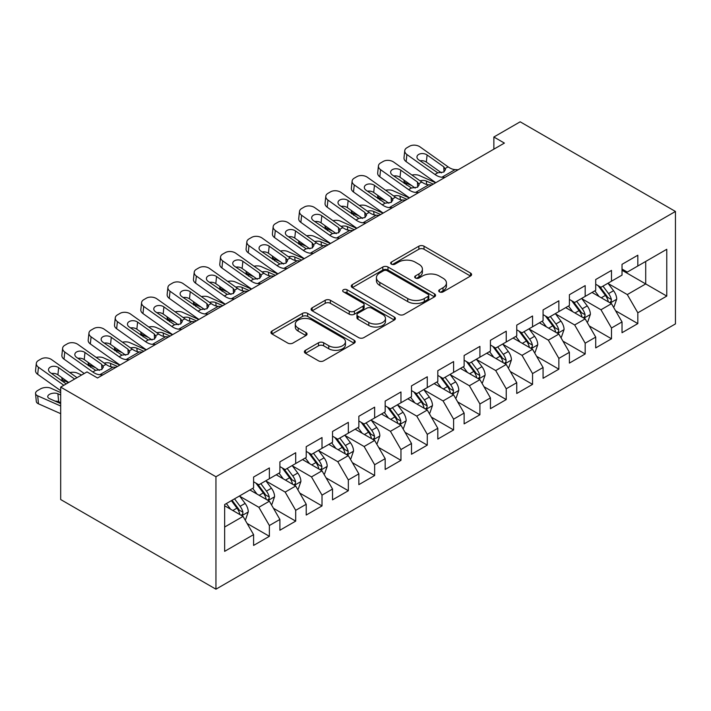 <?xml version="1.0" encoding="UTF-8"?>
<svg xmlns="http://www.w3.org/2000/svg" width="711" height="711" viewBox="0 0 711 711"><rect width="100%" height="100%" fill="white"/><g stroke="black" fill="none" stroke-linecap="round" stroke-linejoin="round"><path stroke-width="1.07" d="M439.46 291.883A2.56 1.475 0 0 0 443.077 291.883L470.522 276.037A3.653 2.106 0 0 0 471.589 274.544A3.653 2.106 0 0 0 470.522 273.051L424.023 246.202A3.653 2.106 0 0 0 418.859 246.202L391.414 262.048A2.56 1.475 0 0 0 390.659 263.097A2.56 1.475 0 0 0 391.414 264.137A2.56 1.475 0 0 0 395.032 264.137L398.578 262.092A11.687 6.746 0 0 1 415.108 262.092L418.983 264.323A11.687 6.746 0 0 1 422.414 269.096A11.687 6.746 0 0 1 418.983 273.868L415.437 275.921A2.56 1.475 0 0 0 414.682 276.97A2.56 1.475 0 0 0 415.437 278.01A2.56 1.475 0 0 0 419.055 278.01L422.601 275.957A11.687 6.746 0 0 1 439.14 275.957L443.006 278.197A11.687 6.746 0 0 1 446.437 282.969A11.687 6.746 0 0 1 443.006 287.742L439.46 289.795A2.56 1.475 0 0 0 438.714 290.835A2.56 1.475 0 0 0 439.46 291.883L439.46 289.795M305.454 350.31A3.653 2.106 0 0 0 304.388 351.794A3.653 2.106 0 0 0 305.454 353.287L318.501 360.824A3.653 2.106 0 0 0 323.665 360.824L354.149 343.217A3.653 2.106 0 0 0 355.216 341.733A3.653 2.106 0 0 0 354.149 340.24L307.65 313.391A3.653 2.106 0 0 0 302.486 313.391L272.002 330.988A3.653 2.106 0 0 0 270.935 332.481A3.653 2.106 0 0 0 272.002 333.974L287.759 343.075A3.653 2.106 0 0 0 292.923 343.075L305.97 335.539A3.653 2.106 0 0 0 307.045 334.046A3.653 2.106 0 0 0 305.97 332.561L298.158 328.047A9.776 5.644 0 0 1 295.296 324.056A9.776 5.644 0 0 1 301.331 318.848A9.776 5.644 0 0 1 311.978 320.066L342.586 337.743A9.776 5.644 0 0 1 345.448 341.733A9.776 5.644 0 0 1 339.423 346.941A9.776 5.644 0 0 1 328.766 345.724L323.665 342.773A3.653 2.106 0 0 0 318.501 342.773L305.454 350.31L305.454 353.287M60.684 387.104L215.948 476.752L215.948 589.188L60.684 499.54L60.684 387.104L87 371.906L97.523 377.985L504.392 143.089L493.861 137.01L493.861 149.168M493.861 137.01L520.176 121.812L675.45 211.46L215.948 476.752M398.835 314.44A3.653 2.106 0 0 0 404.008 314.44L434.483 296.843A3.653 2.106 0 0 0 435.559 295.349A3.653 2.106 0 0 0 434.483 293.856L387.993 267.007A3.653 2.106 0 0 0 382.82 267.007L352.336 284.613A3.653 2.106 0 0 0 351.27 286.098A3.653 2.106 0 0 0 352.336 287.591L398.835 314.44M344.453 292.434A2.56 1.475 0 0 1 347.048 292.79L347.048 289.759L394.321 317.044A3.653 2.106 0 0 1 395.387 318.537A3.653 2.106 0 0 1 394.321 320.03L363.836 337.627A3.653 2.106 0 0 1 358.673 337.627L312.173 310.787L312.173 307.801A3.653 2.106 0 0 0 311.098 309.294A3.653 2.106 0 0 0 312.173 310.787M312.173 307.801L325.22 300.273A3.653 2.106 0 0 1 330.384 300.273L349.243 311.16A3.653 2.106 0 0 0 354.407 311.16L363.063 306.157A3.653 2.106 0 0 0 364.13 304.672A3.653 2.106 0 0 0 363.063 303.179L343.431 291.839A2.56 1.475 0 0 1 342.675 290.799A2.56 1.475 0 0 1 344.257 289.439A2.56 1.475 0 0 1 347.048 289.759M215.948 589.188L675.45 323.896L675.45 211.46M622.027 270.26L645.712 283.938L645.712 261.452L666.767 249.294L637.82 266.003L637.82 255.222L622.027 264.332L622.027 275.121L611.496 281.2L611.496 270.411L595.711 279.53L595.711 290.319L585.18 296.398L585.18 285.609L569.395 294.727L569.395 305.508L558.864 311.587L558.864 300.797L543.071 309.916L543.071 320.705L532.548 326.784L532.548 315.995L516.755 325.114L516.755 335.903L506.232 341.973L506.232 331.193L490.439 340.302L490.439 351.092L479.916 357.171L479.916 346.381L464.123 355.5L464.123 366.289L453.6 372.368L453.6 361.579L437.807 370.698L437.807 381.478L427.275 387.557L427.275 376.768L411.491 385.886L411.491 396.676L400.96 402.755L400.96 391.965L385.175 401.084L385.175 411.873L374.644 417.944L374.644 407.163L358.851 416.273L358.851 427.062L348.328 433.141L348.328 422.352L332.535 431.47L332.535 442.26L322.012 448.339L322.012 437.549L306.219 446.668L306.219 457.449L295.696 463.528L295.696 452.738L279.903 461.857L279.903 472.646L269.38 478.725L269.38 467.936L253.587 477.054L253.587 487.844L224.64 504.552L224.64 551.354L253.587 534.636L243.055 516.408L224.64 505.77M666.767 249.294L666.767 296.087L637.82 312.804L627.289 294.576L608.207 283.556M615.575 310.751L637.82 323.594L637.82 312.804M637.82 323.594L622.027 332.712L622.027 321.923L611.496 328.002L600.973 309.765L581.891 298.753M589.259 325.949L611.496 338.783L611.496 328.002M611.496 338.783L595.711 347.901L595.711 337.112L585.18 343.191L574.657 324.963L555.575 313.942M562.943 341.138L585.18 353.98L585.18 343.191M585.18 353.98L569.395 363.099L569.395 352.309L558.864 358.388L548.341 340.151L529.26 329.14M536.627 356.335L558.864 369.178L558.864 358.388M558.864 369.178L543.071 378.288L543.071 367.507L532.548 373.577L522.025 355.349L502.944 344.328M510.311 371.533L532.548 384.367L532.548 373.577M532.548 384.367L516.755 393.485L516.755 382.696L506.232 388.775L495.7 370.547L476.619 359.526M483.995 386.722L506.232 399.564L506.232 388.775M506.232 399.564L490.439 408.683L490.439 397.893L479.916 403.972L469.384 385.735L450.303 374.724M457.68 401.919L479.916 414.762L479.916 403.972M479.916 414.762L464.123 423.872L464.123 413.082L453.6 419.161L443.069 400.933L423.987 389.912M431.355 417.117L453.6 429.951L453.6 419.161M453.6 429.951L437.807 439.069L437.807 428.28L427.275 434.359L416.753 416.122L397.671 405.11M405.039 432.306L427.275 445.148L427.275 434.359M427.275 445.148L411.491 454.258L411.491 443.477L400.96 449.548L390.437 431.319L371.355 420.299M378.723 447.503L400.96 460.337L400.96 449.548M400.96 460.337L385.175 469.456L385.175 458.666L374.644 464.745L364.121 446.517L345.039 435.496M352.407 462.692L374.644 475.535L374.644 464.745M374.644 475.535L358.851 484.653L358.851 473.864L348.328 479.943L337.796 461.706L318.724 450.694M326.091 477.89L348.328 490.732L348.328 479.943M348.328 490.732L332.535 499.842L332.535 489.052L322.012 495.132L311.48 476.903L292.399 465.883M299.775 493.087L322.012 505.921L322.012 495.132M322.012 505.921L306.219 515.04L306.219 504.25L295.696 510.329L285.164 492.092L266.083 481.08M273.459 508.276L295.696 521.119L295.696 510.329M295.696 521.119L279.903 530.228L279.903 519.448L269.38 525.518L258.848 507.29L239.767 496.269M247.135 523.474L269.38 536.307L269.38 525.518M269.38 536.307L253.587 545.426L253.587 534.636M253.587 481.765L258.848 484.804L269.38 478.725M224.64 527.038L243.055 516.408M279.903 466.567L285.164 469.607L295.696 463.528M258.848 507.29L269.38 501.211L249.899 489.968M279.903 519.448L269.38 501.211M306.219 451.378L311.48 454.409L322.012 448.339M285.164 492.092L295.696 486.022L276.215 474.77M306.219 504.25L295.696 486.022M332.535 436.181L337.796 439.22L348.328 433.141M311.48 476.903L322.012 470.824L302.539 459.582M332.535 489.052L322.012 470.824M358.851 420.983L364.121 424.023L374.644 417.944M337.796 461.706L348.328 455.627L328.855 444.384M358.851 473.864L348.328 455.627M385.175 405.794L390.437 408.834L400.96 402.755M364.121 446.517L374.644 440.438L355.171 429.195M385.175 458.666L374.644 440.438M411.491 390.597L416.753 393.636L427.275 387.557M390.437 431.319L400.96 425.24L381.487 413.998M411.491 443.477L400.96 425.24M437.807 375.408L443.069 378.439L453.6 372.368M416.753 416.122L427.275 410.043L407.803 398.8M437.807 428.28L427.275 410.043M464.123 360.21L469.384 363.25L479.916 357.171M443.069 400.933L453.6 394.854L434.119 383.611M464.123 413.082L453.6 394.854M490.439 345.013L495.7 348.052L506.232 341.973M469.384 385.735L479.916 379.656L460.435 368.414M490.439 397.893L479.916 379.656M516.755 329.824L522.025 332.864L532.548 326.784M495.7 370.547L506.232 364.467L486.759 353.225M516.755 382.696L506.232 364.467M543.071 314.626L548.341 317.666L558.864 311.587M522.025 355.349L532.548 349.27L513.075 338.027M543.071 367.507L532.548 349.27M569.395 299.438L574.657 302.468L585.18 296.398M548.341 340.151L558.864 334.072L539.391 322.83M569.395 352.309L558.864 334.072M595.711 284.24L600.973 287.28L611.496 281.2M574.657 324.963L585.18 318.884L565.707 307.641M595.711 337.112L585.18 318.884M622.027 269.042L627.289 272.082L637.82 266.003M600.973 309.765L611.496 303.686L592.023 292.443M622.027 321.923L611.496 303.686M627.289 294.576L645.712 283.938L666.767 296.087M440.482 292.239L443.006 290.781A11.687 6.746 0 0 0 446.437 286.009L446.437 282.969M422.414 269.096L422.414 272.135A11.687 6.746 0 0 1 418.983 276.908L416.459 278.374M470.478 276.064L424.023 249.241A3.653 2.106 0 0 0 418.859 249.241L392.436 264.501M434.439 296.869L387.993 270.047A3.653 2.106 0 0 0 382.82 270.047L352.389 287.617M428.031 296.389A2.56 1.475 0 0 0 428.777 295.349A2.56 1.475 0 0 0 428.031 294.301L387.211 270.74A2.56 1.475 0 0 0 383.593 270.74L379.852 272.9A11.687 6.746 0 0 0 376.43 277.672A11.687 6.746 0 0 0 379.852 282.445L407.75 298.558A11.687 6.746 0 0 0 424.28 298.558L428.031 296.389L428.031 299.429A2.56 1.475 0 0 0 428.777 298.389L428.777 295.349M376.43 277.672L376.43 280.712A11.687 6.746 0 0 0 379.852 285.484L379.852 282.445M428.031 299.429L424.28 301.597A11.687 6.746 0 0 1 407.75 301.597L379.852 285.484M312.218 310.814L325.22 303.304L325.22 300.273M364.13 304.672L364.13 307.712A3.653 2.106 0 0 1 363.063 309.196L354.407 314.191A3.653 2.106 0 0 1 349.243 314.191L330.384 303.304A3.653 2.106 0 0 0 325.22 303.304M347.048 292.79L394.267 320.057M368.805 322.456A9.776 5.644 0 0 0 379.461 323.674A9.776 5.644 0 0 0 385.486 318.466A9.776 5.644 0 0 0 382.625 314.475L371.844 308.245A3.653 2.106 0 0 0 366.68 308.245L358.024 313.249A3.653 2.106 0 0 0 356.958 314.733A3.653 2.106 0 0 0 358.024 316.226L368.805 322.456L368.805 325.496A9.776 5.644 0 0 0 379.461 326.713A9.776 5.644 0 0 0 385.486 321.505L385.486 318.466M356.958 314.733L356.958 317.773A3.653 2.106 0 0 0 358.024 319.266L358.024 316.226M368.805 325.496L358.024 319.266M345.448 341.733L345.448 344.773A9.776 5.644 0 0 1 339.423 349.981A9.776 5.644 0 0 1 328.766 348.754L323.665 345.813A3.653 2.106 0 0 0 318.501 345.813L305.508 353.314M295.296 324.056L295.296 327.096A9.776 5.644 0 0 0 298.158 331.086L298.158 328.047M305.926 335.565L298.158 331.086M354.096 343.253L307.65 316.431A3.653 2.106 0 0 0 302.486 316.431L272.055 334.001M613.451 307.063L614.082 306.699L616.713 299.1A9.865 5.697 -120 0 0 613.557 290.701L607.967 283.236M435.665 182.763L419.294 175.51A7.448 3.777 -5.4 0 0 411.953 175.057M599.062 296.505L594.814 290.835M411.66 185.553L406.141 183.109L406.31 184.958M592.823 292.905L592.343 292.265M609.638 302.619L611.167 301.242L611.38 299.518A9.865 5.697 -120 0 0 608.563 293.59L602.972 286.124M599.782 286.586L606.687 295.812A5.021 2.897 60 0 1 607.594 297.331L611.38 299.518M404.035 180.132A7.448 3.777 -5.4 0 0 403.99 180.772A7.448 3.777 -5.4 0 0 406.141 183.109M420.014 180.798A5.955 3.022 174.6 0 1 426.342 181.047L433.292 184.131M598.049 285.591L605.408 295.412A9.865 5.697 60 0 1 608.225 301.34L608.429 301.917M445.042 177.35L441.931 177.208A18.61 10.745 60 0 1 434.919 174.444L406.896 154.509L406.141 161.619A7.448 4.764 -173.9 0 1 403.999 157.789L404.755 150.679A7.448 4.764 6.1 0 0 406.896 154.509M435.843 182.665A27.916 16.113 60 0 1 434.163 181.554L406.141 161.619M458.204 169.751L455.093 169.609A18.61 10.745 60 0 1 448.081 166.845L420.059 146.91A7.448 4.764 6.1 0 0 409.563 146.226L406.932 147.746A7.448 4.764 6.1 0 0 404.755 150.679M444.02 171.902L443.771 166.827L445.53 169.529L443.788 172.044L437.754 172.809L418.672 159.833A5.955 3.813 -173.9 0 1 416.966 156.767A5.955 3.813 -173.9 0 1 418.708 154.429A5.955 3.813 -173.9 0 1 427.098 154.971L426.342 162.081L441.522 172.88M426.342 162.081A5.955 3.813 6.1 0 0 420.032 160.802M443.771 166.827L427.098 154.971M587.126 322.252L587.757 321.887L590.388 314.298A9.865 5.697 -120 0 0 587.242 305.899L581.651 298.433M409.349 197.96L392.979 190.699A7.448 3.777 -5.4 0 0 385.638 190.255M572.746 311.702L568.498 306.032M385.344 200.751L379.816 198.298L379.994 200.147M566.507 308.103L566.027 307.454M583.322 317.808L584.851 316.431L585.064 314.715A9.865 5.697 -120 0 0 582.247 308.778L576.657 301.322M573.466 301.784L580.372 311A5.021 2.897 60 0 1 581.278 312.529L585.064 314.715M377.719 195.321A7.448 3.777 -5.4 0 0 377.674 195.969A7.448 3.777 -5.4 0 0 379.816 198.298M393.698 195.996A5.955 3.022 174.6 0 1 400.017 196.245L406.976 199.329M571.724 300.78L579.083 310.609A9.865 5.697 60 0 1 581.909 316.537L582.105 317.106M560.81 337.449L561.441 337.085L564.072 329.486A9.865 5.697 -120 0 0 560.926 321.088L555.335 313.622M383.025 213.149L366.663 205.897A7.448 3.777 -5.4 0 0 359.313 205.452M546.43 326.9L542.182 321.221M359.028 215.94L353.5 213.496L353.678 215.344M540.191 323.292L539.711 322.652M557.006 333.006L558.535 331.628L558.748 329.904A9.865 5.697 -120 0 0 555.931 323.976L550.341 316.511M547.141 316.982L554.047 326.198A5.021 2.897 60 0 1 554.962 327.718L558.748 329.904M351.403 210.518A7.448 3.777 -5.4 0 0 351.358 211.158A7.448 3.777 -5.4 0 0 353.5 213.496M367.383 211.185A5.955 3.022 174.6 0 1 373.702 211.434L380.661 214.518M545.408 315.977L552.767 325.798A9.865 5.697 60 0 1 555.593 331.735L555.789 332.304M418.726 192.539L415.615 192.397A18.61 10.745 60 0 1 408.603 189.633L380.581 169.698L379.816 176.808A7.448 4.764 -173.9 0 1 377.683 172.977L378.439 165.867A7.448 4.764 6.1 0 0 380.581 169.698M409.527 197.854A27.916 16.113 60 0 1 407.847 196.743L379.816 176.808M431.888 184.949L428.777 184.798A18.61 10.745 60 0 1 421.765 182.043L393.734 162.099A7.448 4.764 6.1 0 0 383.247 161.424L380.616 162.943A7.448 4.764 6.1 0 0 378.439 165.867M417.704 187.1L417.455 182.025L419.214 184.718L417.473 187.233L411.438 187.997L392.356 175.03A5.955 3.813 -173.9 0 1 390.65 171.964A5.955 3.813 -173.9 0 1 392.383 169.618A5.955 3.813 -173.9 0 1 400.782 170.169L400.017 177.27L415.206 188.077M400.017 177.27A5.955 3.813 6.1 0 0 393.716 175.999M417.455 182.025L400.782 170.169M392.41 207.736L389.299 207.594A18.61 10.745 60 0 1 382.287 204.83L354.265 184.896L353.5 192.006A7.448 4.764 -173.9 0 1 351.367 188.175L352.123 181.065A7.448 4.764 6.1 0 0 354.265 184.896M383.202 213.051A27.916 16.113 60 0 1 381.531 211.94L353.5 192.006M405.563 200.138L402.462 199.995A18.61 10.745 60 0 1 395.44 197.231L367.418 177.297A7.448 4.764 6.1 0 0 356.931 176.621L354.3 178.132A7.448 4.764 6.1 0 0 352.123 181.065M391.388 202.288L391.13 197.223L392.899 199.915L391.157 202.431L385.122 203.195L366.041 190.219A5.955 3.813 -173.9 0 1 364.334 187.162A5.955 3.813 -173.9 0 1 366.067 184.816A5.955 3.813 -173.9 0 1 374.466 185.358L373.702 192.468L388.89 203.275M373.702 192.468A5.955 3.813 6.1 0 0 367.4 191.188M391.13 197.223L374.466 185.358M534.494 352.647L535.125 352.283L537.756 344.684A9.865 5.697 -120 0 0 534.61 336.285L529.02 328.82M356.709 228.347L340.347 221.094A7.448 3.777 -5.4 0 0 332.997 220.641M520.114 342.089L515.857 336.419M332.712 231.137L327.184 228.684L327.362 230.533M513.875 338.489L513.386 337.841M530.69 348.194L532.219 346.826L532.432 345.102A9.865 5.697 -120 0 0 529.606 339.174L524.016 331.708M520.825 332.17L527.731 341.387A5.021 2.897 60 0 1 528.646 342.915L532.432 345.102M325.087 225.716A7.448 3.777 -5.4 0 0 325.043 226.356A7.448 3.777 -5.4 0 0 327.184 228.684M341.067 226.382A5.955 3.022 174.6 0 1 347.386 226.631L354.345 229.715M519.092 331.166L526.451 340.996A9.865 5.697 60 0 1 529.277 346.924L529.473 347.492M508.178 367.836L508.809 367.471L511.44 359.873A9.865 5.697 -120 0 0 508.294 351.474L502.704 344.017M330.393 243.544L314.031 236.283A7.448 3.777 -5.4 0 0 306.681 235.839M493.79 357.286L489.541 351.607M306.397 246.335L300.869 243.882L301.046 245.73M487.559 353.687L487.071 353.038M504.375 363.392L505.903 362.015L506.116 360.299A9.865 5.697 -120 0 0 503.29 354.362L497.7 346.897M494.509 347.368L501.415 356.584A5.021 2.897 60 0 1 502.33 358.113L506.116 360.299M298.771 240.905A7.448 3.777 -5.4 0 0 298.718 241.544A7.448 3.777 -5.4 0 0 300.869 243.882M314.751 241.571A5.955 3.022 174.6 0 1 321.07 241.829L328.029 244.904M492.776 346.364L500.135 356.184A9.865 5.697 60 0 1 502.961 362.121L503.157 362.69M366.094 222.934L362.983 222.783A18.61 10.745 60 0 1 355.971 220.028L327.949 200.084L327.184 207.194A7.448 4.764 -173.9 0 1 325.051 203.373L325.807 196.263A7.448 4.764 6.1 0 0 327.949 200.084M356.886 228.24A27.916 16.113 60 0 1 355.207 227.129L327.184 207.194M379.247 215.335L376.137 215.193A18.61 10.745 60 0 1 369.125 212.429L341.102 192.494A7.448 4.764 6.1 0 0 330.615 191.81L327.975 193.33A7.448 4.764 6.1 0 0 325.807 196.263M365.072 217.486L364.814 212.411L366.583 215.113L364.841 217.628L358.806 218.384L339.725 205.417A5.955 3.813 -173.9 0 1 338.009 202.351A5.955 3.813 -173.9 0 1 339.751 200.013A5.955 3.813 -173.9 0 1 348.141 200.555L347.386 207.665L362.574 218.464M347.386 207.665A5.955 3.813 6.1 0 0 341.084 206.386M364.814 212.411L348.141 200.555M339.778 238.123L336.667 237.981A18.61 10.745 60 0 1 329.655 235.217L301.624 215.282L300.869 222.392A7.448 4.764 -173.9 0 1 298.727 218.561L299.491 211.451A7.448 4.764 6.1 0 0 301.624 215.282M330.571 243.438A27.916 16.113 60 0 1 328.891 242.327L300.869 222.392M352.932 230.524L349.821 230.382A18.61 10.745 60 0 1 342.809 227.618L314.786 207.683A7.448 4.764 6.1 0 0 304.29 207.008L301.66 208.527A7.448 4.764 6.1 0 0 299.491 211.451M338.747 232.684L338.498 227.609L340.267 230.302L338.525 232.817L332.49 233.581L313.409 220.614A5.955 3.813 -173.9 0 1 311.694 217.548A5.955 3.813 -173.9 0 1 313.435 215.202A5.955 3.813 -173.9 0 1 321.825 215.744L321.07 222.854L336.259 233.661M321.07 222.854A5.955 3.813 6.1 0 0 314.769 221.574M338.498 227.609L321.825 215.744M481.862 383.033L482.493 382.669L485.124 375.07A9.865 5.697 -120 0 0 481.978 366.672L476.388 359.206M304.077 258.733L287.706 251.481A7.448 3.777 -5.4 0 0 280.365 251.027M467.474 372.475L463.225 366.805M280.081 261.524L274.553 259.08L274.73 260.928M461.243 368.876L460.755 368.236M478.059 378.59L479.578 377.212L479.801 375.488A9.865 5.697 -120 0 0 476.974 369.56L471.384 362.095M468.193 362.557L475.099 371.782A5.021 2.897 60 0 1 476.015 373.302L479.801 375.488M272.446 256.102A7.448 3.777 -5.4 0 0 272.402 256.742A7.448 3.777 -5.4 0 0 274.553 259.08M288.426 256.769A5.955 3.022 174.6 0 1 294.754 257.018L301.704 260.102M466.46 361.561L473.819 371.382A9.865 5.697 60 0 1 476.637 377.31L476.841 377.888M313.453 253.32L310.351 253.178A18.61 10.745 60 0 1 303.33 250.414L275.308 230.48L274.553 237.59A7.448 4.764 -173.9 0 1 272.411 233.759L273.175 226.649A7.448 4.764 6.1 0 0 275.308 230.48M304.255 258.635A27.916 16.113 60 0 1 302.575 257.524L274.553 237.59M326.616 245.722L323.505 245.579A18.61 10.745 60 0 1 316.493 242.815L288.47 222.881A7.448 4.764 6.1 0 0 277.974 222.196L275.344 223.716A7.448 4.764 6.1 0 0 273.175 226.649M312.431 247.872L312.182 242.798L313.942 245.499L312.209 248.015L306.165 248.779L287.093 235.803A5.955 3.813 -173.9 0 1 285.378 232.737A5.955 3.813 -173.9 0 1 287.12 230.4A5.955 3.813 -173.9 0 1 295.509 230.942L294.754 238.052L309.934 248.85M294.754 238.052A5.955 3.813 6.1 0 0 288.453 236.772M312.182 242.798L295.509 230.942M455.547 398.222L456.178 397.858L458.808 390.268A9.865 5.697 -120 0 0 455.662 381.869L450.072 374.404M277.761 273.931L261.39 266.669A7.448 3.777 -5.4 0 0 254.049 266.225M441.158 387.673L436.91 382.003M253.756 276.721L248.237 274.268L248.406 276.117M434.919 384.073L434.439 383.425M451.734 393.778L453.263 392.401L453.485 390.686A9.865 5.697 -120 0 0 450.658 384.749L445.068 377.292M441.878 377.754L448.783 386.971A5.021 2.897 60 0 1 449.699 388.499L453.485 390.686M246.13 271.291A7.448 3.777 -5.4 0 0 246.086 271.94A7.448 3.777 -5.4 0 0 248.237 274.268M262.11 271.966A5.955 3.022 174.6 0 1 268.438 272.215L275.388 275.299M440.145 376.75L447.503 386.58A9.865 5.697 60 0 1 450.321 392.508L450.525 393.076M287.137 268.509L284.027 268.367A18.61 10.745 60 0 1 277.014 265.603L248.992 245.668L248.237 252.778A7.448 4.764 -173.9 0 1 246.095 248.948L246.859 241.847A7.448 4.764 6.1 0 0 248.992 245.668M277.939 273.824A27.916 16.113 60 0 1 276.259 272.713L248.237 252.778M300.3 260.919L297.189 260.768A18.61 10.745 60 0 1 290.177 258.013L262.155 238.078A7.448 4.764 6.1 0 0 251.658 237.394L249.028 238.914A7.448 4.764 6.1 0 0 246.859 241.847M286.115 263.07L285.866 257.995L287.626 260.697L285.893 263.203L279.85 263.968L260.768 251.001A5.955 3.813 -173.9 0 1 259.062 247.935A5.955 3.813 -173.9 0 1 260.804 245.588A5.955 3.813 -173.9 0 1 269.193 246.139L268.438 253.24L283.618 264.048M268.438 253.24A5.955 3.813 6.1 0 0 262.137 251.97M285.866 257.995L269.193 246.139M429.231 413.42L429.862 413.055L432.492 405.457A9.865 5.697 -120 0 0 429.337 397.058L423.747 389.592M251.445 289.119L235.074 281.867A7.448 3.777 -5.4 0 0 227.733 281.423M414.842 402.87L410.594 397.191M227.44 291.91L221.921 289.466L222.09 291.314M408.603 399.262L408.123 398.622M425.418 408.976L426.947 407.599L427.16 405.874A9.865 5.697 -120 0 0 424.343 399.946L418.752 392.481M415.562 392.952L422.467 402.168A5.021 2.897 60 0 1 423.374 403.688L427.16 405.874M219.815 286.489A7.448 3.777 -5.4 0 0 219.77 287.128A7.448 3.777 -5.4 0 0 221.921 289.466M235.794 287.155A5.955 3.022 174.6 0 1 242.122 287.404L249.072 290.488M413.829 391.948L421.179 401.768A9.865 5.697 60 0 1 424.005 407.705L424.209 408.274M260.821 283.707L257.711 283.565A18.61 10.745 60 0 1 250.699 280.801L222.676 260.866L221.921 267.976A7.448 4.764 -173.9 0 1 219.779 264.145L220.534 257.035A7.448 4.764 6.1 0 0 222.676 260.866M251.623 289.022A27.916 16.113 60 0 1 249.943 287.911L221.921 267.976M273.984 276.108L270.873 275.966A18.61 10.745 60 0 1 263.861 273.202L235.839 253.267A7.448 4.764 6.1 0 0 225.343 252.592L222.712 254.103A7.448 4.764 6.1 0 0 220.534 257.035M259.799 278.259L259.551 273.193L261.31 275.886L259.568 278.401L253.534 279.165L234.452 266.19A5.955 3.813 -173.9 0 1 232.746 263.132A5.955 3.813 -173.9 0 1 234.488 260.786A5.955 3.813 -173.9 0 1 242.878 261.328L242.122 268.438L257.302 279.245M242.122 268.438A5.955 3.813 6.1 0 0 235.812 267.158M259.551 273.193L242.878 261.328M402.906 428.617L403.537 428.253L406.168 420.654A9.865 5.697 -120 0 0 403.021 412.256L397.431 404.79M225.12 304.317L208.758 297.065A7.448 3.777 -5.4 0 0 201.417 296.611M388.526 418.059L384.278 412.389M201.124 307.108L195.596 304.655L195.774 306.503M382.287 414.46L381.807 413.811M399.102 424.165L400.631 422.796L400.844 421.072A9.865 5.697 -120 0 0 398.027 415.144L392.436 407.679M389.246 408.141L396.151 417.357A5.021 2.897 60 0 1 397.058 418.886L400.844 421.072M193.499 301.686A7.448 3.777 -5.4 0 0 193.454 302.326A7.448 3.777 -5.4 0 0 195.596 304.655M209.478 302.353A5.955 3.022 174.6 0 1 215.797 302.602L222.756 305.686M387.504 407.145L394.863 416.966A9.865 5.697 60 0 1 397.689 422.894L397.884 423.463M234.506 298.904L231.395 298.753A18.61 10.745 60 0 1 224.383 295.998L196.36 276.064L195.596 283.165A7.448 4.764 -173.9 0 1 193.463 279.343L194.219 272.233A7.448 4.764 6.1 0 0 196.36 276.064M225.307 304.21A27.916 16.113 60 0 1 223.627 303.099L195.596 283.165M247.668 291.306L244.557 291.163A18.61 10.745 60 0 1 237.545 288.399L209.514 268.465A7.448 4.764 6.1 0 0 199.027 267.78L196.396 269.3A7.448 4.764 6.1 0 0 194.219 272.233M233.484 293.456L233.226 288.382L234.994 291.083L233.252 293.599L227.218 294.354L208.136 281.387A5.955 3.813 -173.9 0 1 206.43 278.321A5.955 3.813 -173.9 0 1 208.163 275.984A5.955 3.813 -173.9 0 1 216.562 276.526L215.797 283.636L230.986 294.434M215.797 283.636A5.955 3.813 6.1 0 0 209.496 282.356M233.226 288.382L216.562 276.526M376.59 443.806L377.221 443.442L379.852 435.843A9.865 5.697 -120 0 0 376.706 427.444L371.115 419.988M198.804 319.515L182.443 312.253A7.448 3.777 -5.4 0 0 175.093 311.809M362.21 433.257L357.962 427.578M174.808 322.305L169.28 319.852L169.458 321.701M355.971 429.657L355.491 429.009M372.786 439.362L374.315 437.985L374.528 436.27A9.865 5.697 -120 0 0 371.711 430.333L366.112 422.867M362.921 423.338L369.827 432.555A5.021 2.897 60 0 1 370.742 434.083L374.528 436.27M167.183 316.875A7.448 3.777 -5.4 0 0 167.138 317.515A7.448 3.777 -5.4 0 0 169.28 319.852M183.162 317.541A5.955 3.022 174.6 0 1 189.482 317.799L196.44 320.874M361.188 422.334L368.547 432.155A9.865 5.697 60 0 1 371.373 438.092L371.569 438.66M208.19 314.093L205.079 313.951A18.61 10.745 60 0 1 198.067 311.187L170.045 291.252L169.28 298.362A7.448 4.764 -173.9 0 1 167.147 294.532L167.903 287.422A7.448 4.764 6.1 0 0 170.045 291.252M198.982 319.408A27.916 16.113 60 0 1 197.303 318.297L169.28 298.362M221.343 306.494L218.241 306.352A18.61 10.745 60 0 1 211.22 303.588L183.198 283.653A7.448 4.764 6.1 0 0 172.711 282.978L170.08 284.498A7.448 4.764 6.1 0 0 167.903 287.422M207.168 308.654L206.91 303.579L208.679 306.272L206.937 308.787L200.902 309.552L181.82 296.585A5.955 3.813 -173.9 0 1 180.114 293.519A5.955 3.813 -173.9 0 1 181.847 291.172A5.955 3.813 -173.9 0 1 190.246 291.714L189.482 298.824L204.67 309.632M189.482 298.824A5.955 3.813 6.1 0 0 183.18 297.545M206.91 303.579L190.246 291.714M350.274 459.004L350.905 458.639L353.536 451.041A9.865 5.697 -120 0 0 350.39 442.642L344.799 435.176M172.489 334.703L156.127 327.451A7.448 3.777 -5.4 0 0 148.777 326.998M335.894 448.445L331.637 442.775M148.492 337.494L142.964 335.05L143.142 336.898M329.655 444.846L329.166 444.206M346.47 454.56L347.999 453.183L348.212 451.458A9.865 5.697 -120 0 0 345.386 445.53L339.796 438.065M336.605 438.527L343.511 447.752A5.021 2.897 60 0 1 344.426 449.272L348.212 451.458M140.867 332.073A7.448 3.777 -5.4 0 0 140.822 332.712A7.448 3.777 -5.4 0 0 142.964 335.05M156.847 332.739A5.955 3.022 174.6 0 1 163.166 332.988L170.125 336.072M334.872 437.532L342.231 447.352A9.865 5.697 60 0 1 345.057 453.28L345.253 453.858M181.874 329.291L178.763 329.149A18.61 10.745 60 0 1 171.751 326.385L143.72 306.45L142.964 313.56A7.448 4.764 -173.9 0 1 140.831 309.729L141.587 302.619A7.448 4.764 6.1 0 0 143.72 306.45M172.666 334.605A27.916 16.113 60 0 1 170.987 333.495L142.964 313.56M195.027 321.692L191.917 321.55A18.61 10.745 60 0 1 184.904 318.786L156.882 298.851A7.448 4.764 6.1 0 0 146.395 298.167L143.755 299.687A7.448 4.764 6.1 0 0 141.587 302.619M180.852 323.843L180.594 318.768L182.363 321.47L180.621 323.985L174.586 324.749L155.505 311.774A5.955 3.813 -173.9 0 1 153.789 308.707A5.955 3.813 -173.9 0 1 155.531 306.37A5.955 3.813 -173.9 0 1 163.921 306.912L163.166 314.022L178.354 324.82M163.166 314.022A5.955 3.813 6.1 0 0 156.864 312.742M180.594 318.768L163.921 306.912M323.958 474.193L324.589 473.828L327.22 466.238A9.865 5.697 -120 0 0 324.074 457.84L318.484 450.374M146.173 349.901L129.811 342.64A7.448 3.777 -5.4 0 0 122.461 342.195M309.569 463.643L305.321 457.973M122.176 352.692L116.648 350.239L116.826 352.087M303.339 460.044L302.85 459.395M320.154 469.749L321.683 468.371L321.896 466.656A9.865 5.697 -120 0 0 319.07 460.719L313.48 453.263M310.289 453.725L317.195 462.941A5.021 2.897 60 0 1 318.11 464.47L321.896 466.656M114.551 347.261A7.448 3.777 -5.4 0 0 114.498 347.91A7.448 3.777 -5.4 0 0 116.648 350.239M130.531 347.937A5.955 3.022 174.6 0 1 136.85 348.186L143.809 351.27M308.556 452.72L315.915 462.55A9.865 5.697 60 0 1 318.741 468.478L318.937 469.047M155.558 344.48L152.447 344.337A18.61 10.745 60 0 1 145.435 341.573L117.404 321.639L116.648 328.749A7.448 4.764 -173.9 0 1 114.507 324.918L115.271 317.817A7.448 4.764 6.1 0 0 117.404 321.639M146.35 349.794A27.916 16.113 60 0 1 144.671 348.683L116.648 328.749M168.711 336.89L165.601 336.738A18.61 10.745 60 0 1 158.589 333.983L130.566 314.049A7.448 4.764 6.1 0 0 120.07 313.364L117.439 314.884A7.448 4.764 6.1 0 0 115.271 317.817M154.527 339.04L154.278 333.966L156.047 336.667L154.305 339.174L148.27 339.938L129.189 326.971A5.955 3.813 -173.9 0 1 127.473 323.905A5.955 3.813 -173.9 0 1 129.215 321.559A5.955 3.813 -173.9 0 1 137.605 322.11L136.85 329.211L152.038 340.018M136.85 329.211A5.955 3.813 6.1 0 0 130.548 327.94M154.278 333.966L137.605 322.11M297.642 489.39L298.273 489.026L300.904 481.427A9.865 5.697 -120 0 0 297.758 473.028L292.168 465.563M119.857 365.09L103.486 357.837A7.448 3.777 -5.4 0 0 96.145 357.393M283.254 478.841L279.005 473.162M95.852 367.88L90.333 365.436L90.51 367.285M277.014 475.232L276.535 474.593M293.839 484.946L295.358 483.569L295.58 481.845A9.865 5.697 -120 0 0 292.754 475.917L287.164 468.451M283.973 468.922L290.879 478.139A5.021 2.897 60 0 1 291.794 479.658L295.58 481.845M88.226 362.459A7.448 3.777 -5.4 0 0 88.182 363.099A7.448 3.777 -5.4 0 0 90.333 365.436M104.206 363.125A5.955 3.022 174.6 0 1 110.534 363.374L117.484 366.458M282.24 467.918L289.599 477.739A9.865 5.697 60 0 1 292.417 483.676L292.621 484.244M129.233 359.677L126.131 359.535A18.61 10.745 60 0 1 119.11 356.771L91.088 336.836L90.333 343.946A7.448 4.764 -173.9 0 1 88.191 340.116L88.955 333.006A7.448 4.764 6.1 0 0 91.088 336.836M120.035 364.992A27.916 16.113 60 0 1 118.355 363.881L90.333 343.946M142.396 352.078L139.285 351.936A18.61 10.745 60 0 1 132.273 349.172L104.25 329.237A7.448 4.764 6.1 0 0 93.754 328.562L91.124 330.082A7.448 4.764 6.1 0 0 88.955 333.006M128.211 354.229L127.962 349.163L129.722 351.856L127.989 354.371L121.945 355.136L102.873 342.16A5.955 3.813 -173.9 0 1 101.158 339.103A5.955 3.813 -173.9 0 1 102.899 336.756A5.955 3.813 -173.9 0 1 111.289 337.298L110.534 344.408L125.714 355.216M110.534 344.408A5.955 3.813 6.1 0 0 104.233 343.129M127.962 349.163L111.289 337.298M271.326 504.588L271.958 504.223L274.588 496.625A9.865 5.697 -120 0 0 271.442 488.226L265.852 480.76M81.632 375.008L77.17 373.035A7.448 3.777 -5.4 0 0 69.829 372.582M256.938 494.029L252.689 488.359M68.469 382.607L64.017 380.625L64.186 382.482M250.699 490.43L250.219 489.781M267.514 500.135L269.042 498.767L269.265 497.042A9.865 5.697 -120 0 0 266.438 491.114L260.848 483.649M257.658 484.111L264.563 493.327A5.021 2.897 60 0 1 265.479 494.856L269.265 497.042M61.91 377.657A7.448 3.777 -5.4 0 0 61.866 378.296A7.448 3.777 -5.4 0 0 64.017 380.625M255.924 483.116L263.283 492.936A9.865 5.697 60 0 1 266.101 498.864L266.305 499.433M102.917 374.875L99.807 374.724A18.61 10.745 60 0 1 92.794 371.969L64.772 352.034L64.017 359.135A7.448 4.764 -173.9 0 1 61.875 355.313L62.63 348.203A7.448 4.764 6.1 0 0 64.772 352.034M84.218 373.515L64.017 359.135M116.08 367.276L112.969 367.134A18.61 10.745 60 0 1 105.957 364.37L77.934 344.435A7.448 4.764 6.1 0 0 67.438 343.751L64.808 345.27A7.448 4.764 6.1 0 0 62.63 348.203M101.895 369.427L101.646 364.352L103.406 367.054L101.673 369.569L95.629 370.324L76.548 357.357A5.955 3.813 -173.9 0 1 74.842 354.291A5.955 3.813 -173.9 0 1 76.584 351.954A5.955 3.813 -173.9 0 1 84.973 352.496L84.218 359.606L99.398 370.404M84.218 359.606A5.955 3.813 6.1 0 0 77.908 358.326M101.646 364.352L84.973 352.496M245.011 519.777L245.642 519.412L248.272 511.813A9.865 5.697 -120 0 0 245.117 503.415L239.527 495.958M60.684 392.579L50.854 388.224A7.448 3.777 -5.4 0 0 40.367 388.944L37.736 390.463A7.448 3.777 -5.4 0 0 35.55 393.485A7.448 3.777 -5.4 0 0 37.701 395.823L38.456 403.804A7.448 3.777 174.6 0 1 36.305 401.475L35.55 393.485M230.622 509.227L226.374 503.548M60.684 406.017L37.701 395.823M60.684 413.66L38.456 403.804M241.198 515.333L242.727 513.955L242.94 512.24A9.865 5.697 -120 0 0 240.122 506.303L234.532 498.838M232.062 500.268L238.247 508.525A5.021 2.897 60 0 1 239.154 510.054L242.94 512.24M60.684 394.996L57.902 393.77A5.955 3.022 174.6 0 0 49.503 394.338A5.955 3.022 174.6 0 0 47.761 396.756A5.955 3.022 174.6 0 0 49.477 398.631L60.684 403.599M60.684 402.648L58.658 401.751A5.955 3.022 -5.4 0 0 55.111 401.128M231.368 500.668L236.959 508.125A9.865 5.697 60 0 1 239.785 514.062L239.989 514.631M63.839 385.282L38.456 367.223L37.701 374.333A7.448 4.764 -173.9 0 1 35.559 370.502L36.314 363.392A7.448 4.764 6.1 0 0 38.456 367.223M60.684 390.686L37.701 374.333M76.992 377.683L51.61 359.624A7.448 4.764 6.1 0 0 41.122 358.948L38.492 360.468A7.448 4.764 6.1 0 0 36.314 363.392M66.203 383.913L50.232 372.555A5.955 3.813 -173.9 0 1 48.526 369.489A5.955 3.813 -173.9 0 1 50.259 367.143A5.955 3.813 -173.9 0 1 58.658 367.685L57.902 374.795L68.691 382.474M57.902 374.795A5.955 3.813 6.1 0 0 51.592 373.515M74.628 379.052L58.658 367.685M443.006 290.781L443.006 287.742M415.437 278.01L415.437 275.921M418.983 276.908L418.983 273.868M391.414 264.137L391.414 262.048M418.859 249.241L418.859 246.202M424.023 249.241L424.023 246.202M470.522 276.037L470.522 273.051M352.336 287.591L352.336 284.613M382.82 270.047L382.82 267.007M387.993 270.047L387.993 267.007M434.483 296.843L434.483 293.856M407.75 301.597L407.75 298.558M424.28 301.597L424.28 298.558M330.384 303.304L330.384 300.273M349.243 314.191L349.243 311.16M354.407 314.191L354.407 311.16M363.063 309.196L363.063 306.157M394.321 320.03L394.321 317.044M318.501 345.813L318.501 342.773M323.665 345.813L323.665 342.773M328.766 348.754L328.766 345.724M305.97 335.539L305.97 332.561M272.002 333.974L272.002 330.988M302.486 316.431L302.486 313.391M307.65 316.431L307.65 313.391M354.149 343.217L354.149 340.24M610.26 302.975L616.641 299.287M608.563 293.59L613.557 290.701M601.284 297.793L605.408 295.412M426.342 181.047L426.662 184.46M437.754 172.809L434.919 174.444M448.081 166.845L445.246 168.48M455.093 169.609L441.931 177.208M583.944 318.173L590.326 314.484M582.247 308.778L587.242 305.899M574.968 312.982L579.083 310.609M400.017 196.245L400.346 199.649M557.628 333.361L564.01 329.682M555.931 323.976L560.926 321.088M548.652 328.18L552.767 325.798M373.702 211.434L374.03 214.846M411.438 187.997L408.603 189.633M421.765 182.043L418.93 183.678M428.777 184.798L415.615 192.397M385.122 203.195L382.287 204.83M395.44 197.231L392.605 198.867M402.462 199.995L389.299 207.594M531.313 348.559L537.694 344.871M529.606 339.174L534.61 336.285M522.327 343.369L526.451 340.996M347.386 226.631L347.715 230.044M504.997 363.748L511.378 360.068M503.29 354.362L508.294 351.474M496.011 358.566L500.135 356.184M321.07 241.829L321.39 245.233M358.806 218.384L355.971 220.028M369.125 212.429L366.289 214.064M376.137 215.193L362.983 222.783M332.49 233.581L329.655 235.217M342.809 227.618L339.974 229.262M349.821 230.382L336.667 237.981M478.681 378.945L485.062 375.257M476.974 369.56L481.978 366.672M469.695 373.764L473.819 371.382M294.754 257.018L295.074 260.43M306.165 248.779L303.33 250.414M316.493 242.815L313.658 244.451M323.505 245.579L310.351 253.178M452.356 394.143L458.737 390.455M450.658 384.749L455.662 381.869M443.38 388.953L447.503 386.58M268.438 272.215L268.758 275.628M279.85 263.968L277.014 265.603M290.177 258.013L287.342 259.648M297.189 260.768L284.027 268.367M426.04 409.332L432.421 405.652M424.343 399.946L429.337 397.058M417.064 404.15L421.179 401.768M242.122 287.404L242.442 290.817M253.534 279.165L250.699 280.801M263.861 273.202L261.026 274.837M270.873 275.966L257.711 283.565M399.724 424.529L406.105 420.841M398.027 415.144L403.021 412.256M390.748 419.339L394.863 416.966M215.797 302.602L216.126 306.014M227.218 294.354L224.383 295.998M237.545 288.399L234.71 290.035M244.557 291.163L231.395 298.753M373.408 439.718L379.79 436.039M371.711 430.333L376.706 427.444M364.432 434.537L368.547 432.155M189.482 317.799L189.81 321.203M200.902 309.552L198.067 311.187M211.22 303.588L208.385 305.232M218.241 306.352L205.079 313.951M347.092 454.916L353.474 451.227M345.386 445.53L350.39 442.642M338.107 449.734L342.231 447.352M163.166 332.988L163.494 336.401M174.586 324.749L171.751 326.385M184.904 318.786L182.069 320.421M191.917 321.55L178.763 329.149M320.777 470.113L327.158 466.425M319.07 460.719L324.074 457.84M311.791 464.923L315.915 462.55M136.85 348.186L137.17 351.598M148.27 339.938L145.435 341.573M158.589 333.983L155.753 335.619M165.601 336.738L152.447 344.337M294.452 485.302L300.842 481.623M292.754 475.917L297.758 473.028M285.475 480.121L289.599 477.739M110.534 363.374L110.854 366.787M121.945 355.136L119.11 356.771M132.273 349.172L129.438 350.807M139.285 351.936L126.131 359.535M268.136 500.5L274.517 496.811M266.438 491.114L271.442 488.226M259.16 495.309L263.283 492.936M95.629 370.324L92.794 371.969M105.957 364.37L103.122 366.005M112.969 367.134L99.807 374.724M241.82 515.688L248.201 512.009M240.122 506.303L245.117 503.415M232.844 510.507L236.959 508.125M57.902 393.77L58.658 401.751M403.99 180.772L404.248 183.482M377.674 195.969L377.932 198.68M351.358 211.158L351.616 213.878M325.043 226.356L325.3 229.066M298.718 241.544L298.976 244.264M272.402 256.742L272.66 259.453M246.086 271.94L246.344 274.65M219.77 287.128L220.028 289.848M193.454 302.326L193.712 305.037M167.138 317.515L167.396 320.234M140.822 332.712L141.08 335.423M114.498 347.91L114.755 350.621M88.182 363.099L88.44 365.818M61.866 378.296L62.124 381.007"/></g></svg>
